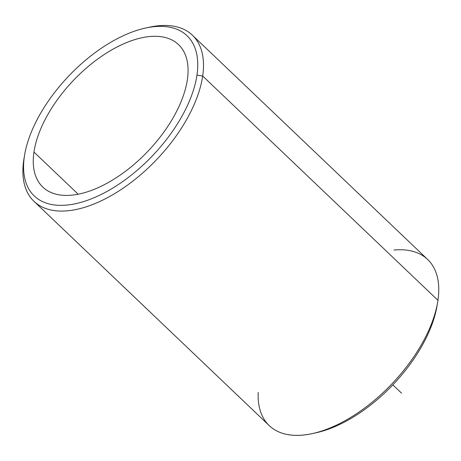 <?xml version="1.0" encoding="UTF-8"?>
<svg xmlns="http://www.w3.org/2000/svg" width="461" height="461" viewBox="0 0 461 461"><rect width="100%" height="100%" fill="white"/><g stroke="black" fill="none" stroke-linecap="round" stroke-linejoin="round"><path stroke-width="0.69" d="M33.953 152.049L78.163 194.196L33.953 152.049A98.383 51.402 133.6 0 1 96.556 59.884A98.383 51.402 133.6 0 1 178.551 44.642A98.383 51.402 133.6 0 1 187.373 79.649A98.383 51.402 133.6 0 1 124.77 171.809A98.383 51.402 133.6 0 1 42.781 187.051A98.383 51.402 133.6 0 1 33.953 152.049A98.383 51.402 -46.4 0 0 100.256 186.688A98.383 51.402 -46.4 0 0 187.373 79.649A98.383 51.402 -46.4 0 0 121.076 45.011A98.383 51.402 -46.4 0 0 33.953 152.049M314.402 433.115A110.68 57.827 -46.4 0 0 437.282 304.243M258.212 392.444A114.777 59.97 -46.4 0 0 312.466 433.559A114.777 59.97 -46.4 0 0 437.639 302.266A114.777 59.97 -46.4 0 0 437.95 300.324A114.777 59.97 -46.4 0 0 393.982 250.035M437.639 302.266L436.988 306.116A110.68 57.827 133.6 0 1 316.281 432.723L312.466 433.559M145.365 28.092L149.185 27.251A114.777 59.97 133.6 0 1 202.69 76.025A114.777 59.97 -46.4 0 0 192.393 35.186L427.658 259.48A114.777 59.97 133.6 0 1 437.95 300.324L202.69 76.025L196.962 75.126A110.68 57.827 -46.4 0 0 145.365 28.092A110.68 57.827 -46.4 0 0 24.663 154.694A110.68 57.827 -46.4 0 0 24.364 156.573A110.68 57.827 133.6 0 1 122.372 36.154A110.68 57.827 133.6 0 1 196.962 75.126A110.68 57.827 133.6 0 1 98.954 195.539A110.68 57.827 133.6 0 1 24.364 156.573L23.701 160.491A114.777 59.97 -46.4 0 0 33.993 201.33A114.777 59.97 -46.4 0 0 129.65 183.547A114.777 59.97 -46.4 0 0 202.69 76.025L437.95 300.324A114.777 59.97 133.6 0 1 364.91 407.841A114.777 59.97 133.6 0 1 269.253 425.63L33.993 201.33M192.393 35.186A114.777 59.97 -46.4 0 0 147.249 27.7M24.358 156.619A114.777 59.97 -46.4 0 0 23.701 160.491A114.777 59.97 133.6 0 1 24.007 158.549L24.663 154.694M23.701 160.491L24.364 156.573A110.68 57.827 -46.4 0 0 98.954 195.539A110.68 57.827 -46.4 0 0 196.962 75.126L202.69 76.025A114.777 59.97 133.6 0 1 101.051 200.904A114.777 59.97 133.6 0 1 23.701 160.491M392.841 384.872L401.577 393.204"/></g></svg>
